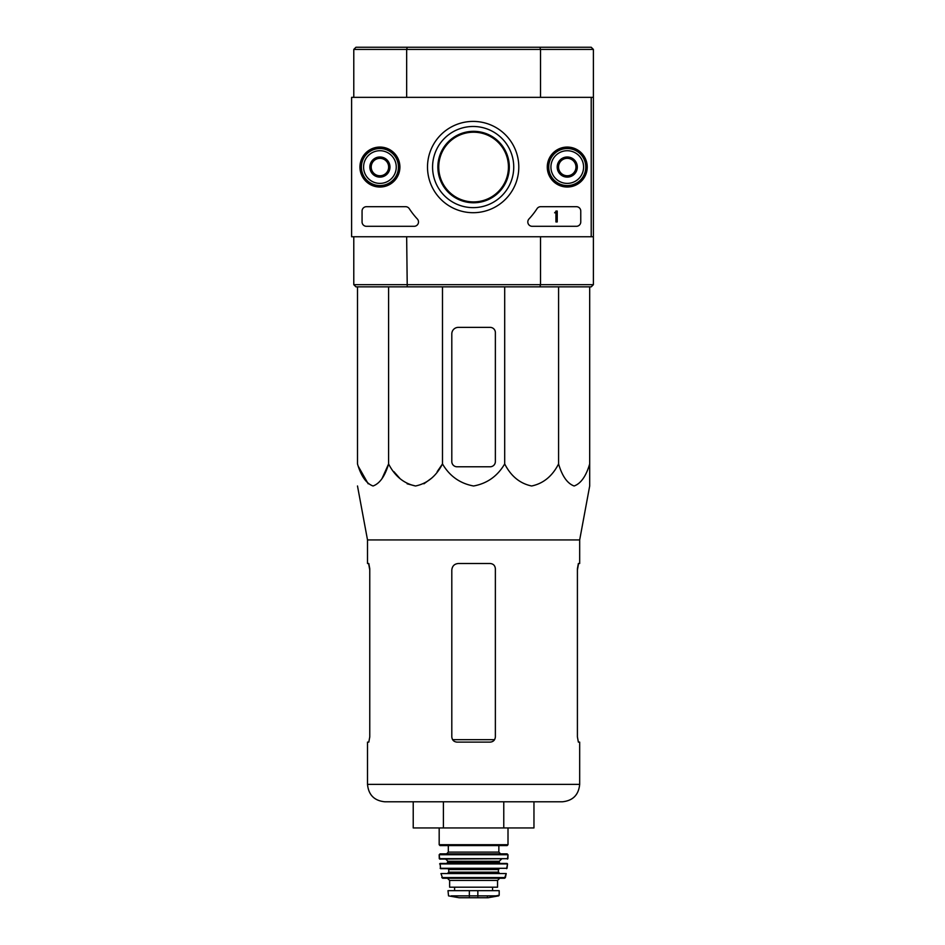 <?xml version="1.0" encoding="UTF-8"?>
<svg xmlns="http://www.w3.org/2000/svg" width="945" height="945" viewBox="0 0 945 945"><rect width="100%" height="100%" fill="white"/><g stroke="black" fill="none" stroke-linecap="round" stroke-linejoin="round"><path stroke-width="1.42" d="M591.216 97.347L591.216 236.758L351.611 236.758L351.611 97.347L593.389 97.347L593.389 284.681L591.216 286.855L539.949 286.855L540.516 284.681L593.389 284.681L591.216 286.855M359.939 167.052A19.987 19.987 0 0 1 389.919 149.747A19.987 19.987 0 0 1 389.919 184.358A19.987 19.987 0 0 1 359.939 167.052M547.273 167.052A19.987 19.987 0 0 1 577.241 149.747A19.987 19.987 0 0 1 577.241 184.358A19.987 19.987 0 0 1 547.273 167.052M427.506 167.052A45.643 45.643 0 0 1 495.971 127.528A45.643 45.643 0 0 1 495.971 206.589A45.643 45.643 0 0 1 427.506 167.052M576.403 206.695A4.359 4.359 0 0 1 580.762 211.054L580.762 221.945A4.359 4.359 0 0 1 576.403 226.304L532.165 226.304A4.359 4.359 0 0 1 528.976 218.98A76.238 76.238 0 0 0 537.032 208.68A4.359 4.359 0 0 1 540.682 206.695L576.403 206.695M405.629 206.695A4.359 4.359 0 0 1 409.279 208.68A76.238 76.238 0 0 0 417.336 218.98A4.359 4.359 0 0 1 414.146 226.304L366.424 226.304A4.359 4.359 0 0 1 362.065 221.945L362.065 211.054A4.359 4.359 0 0 1 366.424 206.695L405.629 206.695M360.317 167.052A19.609 19.609 0 0 1 389.73 150.078A19.609 19.609 0 0 1 389.73 184.027A19.609 19.609 0 0 1 360.317 167.052M547.651 167.052A19.609 19.609 0 0 1 577.052 150.078A19.609 19.609 0 0 1 577.052 184.027A19.609 19.609 0 0 1 547.651 167.052M432.574 167.052A40.588 40.588 0 0 1 493.444 131.91A40.588 40.588 0 0 1 493.444 202.206A40.588 40.588 0 0 1 432.574 167.052M555.932 211.054L557.231 211.054L557.231 221.945L555.932 221.945L555.932 212.755L554.62 212.802L555.27 212.141A0.65 0.65 0 0 0 555.932 211.491L555.932 211.054M558.542 162.02L567.26 156.988L575.966 162.02L575.966 172.084L567.26 177.117L558.542 172.084L558.542 162.02A10.064 10.064 0 0 1 575.966 162.02A10.064 10.064 0 0 1 567.26 177.117A10.064 10.064 0 0 1 558.542 162.02L558.542 172.084L567.26 177.117L575.966 172.084L575.966 162.02L571.607 159.504A8.718 8.718 0 0 1 571.607 174.601A8.718 8.718 0 0 1 558.542 167.052A8.718 8.718 0 0 1 562.901 159.504L558.542 162.02M567.26 183.389A16.337 16.337 0 0 1 553.108 158.89A16.337 16.337 0 0 1 581.399 158.89A16.337 16.337 0 0 1 567.26 183.389M567.26 185.574A18.51 18.51 0 0 1 551.218 157.791A18.51 18.51 0 0 1 583.289 157.791A18.51 18.51 0 0 1 567.26 185.574M562.901 159.504A8.718 8.718 0 0 1 571.607 159.504L567.26 156.988L562.901 159.504M371.208 162.02L379.925 156.988L388.631 162.02L388.631 172.084L379.925 177.117L371.208 172.084L371.208 162.02A10.064 10.064 0 0 1 388.631 162.02A10.064 10.064 0 0 1 379.925 177.117A10.064 10.064 0 0 1 371.208 162.02L371.208 172.084L379.925 177.117L388.631 172.084L388.631 162.02L384.284 159.504A8.718 8.718 0 0 1 384.284 174.601A8.718 8.718 0 0 1 371.208 167.052A8.718 8.718 0 0 1 375.567 159.504L371.208 162.02M379.925 183.389A16.337 16.337 0 0 1 365.774 158.89A16.337 16.337 0 0 1 394.077 158.89A16.337 16.337 0 0 1 379.925 183.389M379.925 185.574A18.51 18.51 0 0 1 363.884 157.791A18.51 18.51 0 0 1 395.955 157.791A18.51 18.51 0 0 1 379.925 185.574M375.567 159.504A8.718 8.718 0 0 1 384.284 159.504L379.925 156.988L375.567 159.504M357.493 286.855L357.493 463.936C361.108 476.185 366.294 483.533 373.051 485.99C379.807 483.521 384.993 476.162 388.596 463.936C394.856 476.185 403.846 483.533 415.54 485.99C427.258 483.521 436.236 476.162 442.484 463.936C449.666 476.138 460.026 483.486 473.575 485.99C487.088 483.533 497.46 476.185 504.701 463.936C510.961 476.185 519.939 483.533 531.645 485.99C543.351 483.521 552.329 476.162 558.578 463.936C562.192 476.185 567.378 483.533 574.135 485.99C580.903 483.521 586.089 476.162 589.692 463.936L589.692 485.99L579.675 539.938L367.51 539.938L367.51 563.504L368.81 563.504L369.767 568.725L369.767 736.887L368.81 742.12L369.767 736.887M388.596 463.936L382.028 478.548L388.596 463.936L388.596 286.855M368.196 483.805L358.545 466.783M442.484 463.936L437.181 471.661L442.484 463.936L442.484 286.855M431.097 478.548L423.927 483.805L431.097 478.548M415.54 485.99L407.141 483.805L415.54 485.99M399.983 478.548L393.9 471.661L399.983 478.548M589.692 466.783L589.692 286.855M579.675 539.938L579.675 563.504L578.375 563.504L577.407 568.725L577.407 736.887L578.375 742.12L579.675 742.12L579.675 784.374L367.51 784.374C368.538 794.958 374.35 800.769 384.934 801.797L562.24 801.797L533.96 801.797L533.96 827.938L503.768 827.938L503.768 801.797M367.51 563.504L368.609 563.504L369.767 570.036M577.407 570.036L578.564 563.504M367.51 742.12L368.81 742.12L367.51 742.12L367.51 784.374M457.037 742.12L490.148 742.12C493.302 741.825 495.05 740.077 495.369 736.887L495.369 568.725C495.05 565.535 493.302 563.799 490.148 563.504L458.337 563.504C454.391 563.87 452.218 566.043 451.804 570.036L451.804 736.887C452.135 740.077 453.872 741.825 457.037 742.12M384.934 801.797L413.225 801.797L413.225 827.938L443.406 827.938L443.406 801.797M443.406 827.938L503.768 827.938M495.369 461.55L495.369 332.605A5.233 5.233 0 0 0 490.148 327.372L458.337 327.372A6.532 6.532 0 0 0 451.804 333.904L451.804 461.55A5.233 5.233 0 0 0 457.037 466.783L490.148 466.783A5.233 5.233 0 0 0 495.369 461.55A5.233 5.233 0 0 1 493.833 465.271M504.701 463.936L504.701 286.855M558.578 463.936L558.578 286.855M438.74 167.052A34.847 34.847 0 0 1 491.01 136.871A34.847 34.847 0 0 1 491.01 197.233A34.847 34.847 0 0 1 438.74 167.052M593.389 97.347L593.389 49.423L591.216 47.25L593.389 49.423L540.516 49.423L539.949 47.25L355.958 47.25L353.784 49.423L353.784 97.347M591.216 47.25L539.949 47.25M407.236 47.25L406.657 49.423L353.784 49.423L355.958 47.25M540.516 97.347L540.516 49.423L406.657 49.423L406.657 97.347M437.866 167.052A35.721 35.721 0 0 1 491.447 136.115A35.721 35.721 0 0 1 491.447 197.989A35.721 35.721 0 0 1 437.866 167.052M406.657 236.758L407.236 286.855L355.958 286.855L353.784 284.681L540.516 284.681L540.516 236.758M591.216 236.758L593.389 236.758M355.958 286.855L353.784 284.681L353.784 236.758M539.949 286.855L407.236 286.855M498.641 895.872L499.184 895.234L495.96 895.872L499.184 895.234L499.184 890.674L447.989 890.674L448.532 895.872L459.093 897.738L488.081 897.738L498.641 895.872L451.214 895.872M497.554 880.433L497.554 887.19L449.631 887.19L449.631 880.433L447.446 878.259L499.728 878.259L497.554 880.433L449.631 880.433M439.177 827.938L439.177 844.712L440.039 845.586L507.134 845.586L448.32 845.586L448.32 852.118L446.583 853.867L440.051 853.867L439.177 854.741L439.708 859.088L507.902 858.674L439.283 858.674L439.177 854.741L507.997 854.741L507.134 853.867L440.051 853.867M501.476 859.088L499.291 861.261L447.883 861.261L445.709 859.088L439.283 858.674M445.709 859.088L447.883 861.261L447.009 863.447M439.638 863.919L507.536 863.919L440.075 863.447L440.571 868.668L507.04 868.29L440.134 868.29M499.291 868.668L498.417 869.542L448.757 869.542L447.883 868.668L440.571 868.668M447.883 868.668L448.757 869.542L448.757 872.164L447.883 873.026L448.757 872.164L498.417 872.164L499.291 873.026L447.883 873.026M440.961 873.546L506.213 873.546L440.961 873.546L442.638 878.259L504.547 878.259L505.398 877.574L441.787 877.574M577.407 736.887L578.375 742.12M490.148 466.783A5.233 5.233 0 0 0 493.644 465.436M451.804 461.55A5.233 5.233 0 0 0 453.352 465.271M453.706 465.59A5.233 5.233 0 0 0 457.037 466.783M458.337 327.372A6.532 6.532 0 0 0 453.907 329.108M453.73 329.273A6.532 6.532 0 0 0 451.804 333.904M495.369 332.605A5.233 5.233 0 0 0 493.822 328.895M493.503 328.6A5.233 5.233 0 0 0 490.148 327.372M508.008 827.938L508.008 844.712L439.177 844.712L440.039 845.586M507.111 863.447L486.663 863.447M460.522 863.447L440.075 863.447M494.566 739.663L452.608 739.663M477.839 896.462L477.839 890.674M469.346 896.462L469.346 890.674M498.854 845.586L498.854 852.118L448.32 852.118M499.291 861.261L499.291 862.572L447.883 862.572M367.51 539.938L357.493 485.99M579.675 784.374C578.635 794.958 572.835 800.769 562.24 801.797C572.835 800.769 578.635 794.958 579.675 784.374M508.008 844.712L507.134 845.586M498.854 852.118L500.602 853.867M507.134 853.867L507.997 854.741L507.465 859.088M499.291 862.572L500.165 863.447L499.291 862.572M507.04 868.29L507.536 863.919L506.614 868.668M498.417 869.542L498.417 872.164M505.398 877.574L506.213 873.546L504.547 878.259M492.581 890.674L492.581 887.19M454.592 890.674L454.592 887.19M488.081 897.738L487.313 897.159M459.211 897.75L487.963 897.75L459.211 897.75M507.997 854.741L507.902 858.674"/></g></svg>
